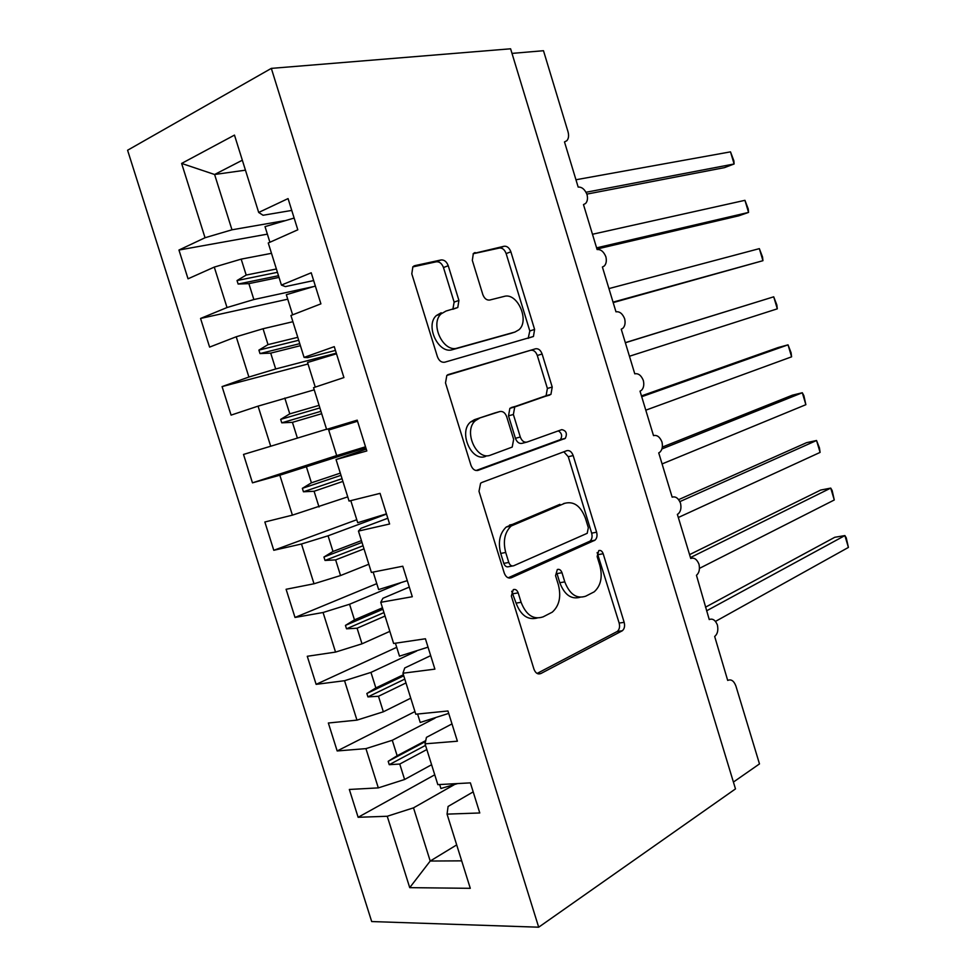 <?xml version="1.0" encoding="UTF-8"?>
<svg xmlns="http://www.w3.org/2000/svg" width="976" height="976" viewBox="0 0 976 976"><rect width="100%" height="100%" fill="white"/><g stroke="black" fill="none" stroke-linecap="round" stroke-linejoin="round"><path stroke-width="1.46" d="M513.291 589.614L511.351 596.019L533.957 669.182C535.543 673.184 537.837 674.636 540.875 673.525L622.31 630.764C624.457 628.873 625.067 626.067 624.164 622.346L603.18 553.734C602.168 551.074 600.691 550.025 598.776 550.586L597.141 556.515L599.874 565.458C602.753 576.975 600.862 585.771 594.201 591.834L585.685 596.202C576.645 599.142 569.679 594.36 564.787 581.867L561.981 572.705C560.919 569.972 559.37 568.898 557.333 569.508L555.551 575.669L558.382 584.868C561.334 596.665 559.309 605.754 552.294 612.147L543.132 616.856C533.53 620.028 526.186 615.173 521.099 602.314L518.183 592.871C517.085 590.053 515.45 588.967 513.291 589.614M448.24 265.728C446.654 261.629 444.263 259.701 441.054 259.958L414.91 265.631L412.86 266.802L411.799 273.829L437.407 356.679C439.029 360.839 441.481 362.682 444.739 362.206L533.445 336.476L534.604 329.412L510.875 251.808C509.374 247.88 507.154 246.013 504.202 246.233L473.336 253.553L472.323 260.372L482.803 294.508C484.352 298.534 486.658 300.376 489.696 300.047L504.104 296.423C517.365 292.178 529.931 320.604 518.939 329.778L515.011 332.023L457.415 348.066C443.494 353.056 429.599 324.081 441.115 313.869L446.008 311.051L457.781 307.513L458.915 300.413L448.24 265.728L443.482 267.546C441.896 263.459 439.505 261.544 436.296 261.788L412.75 266.924M538.691 927.2L735.489 788.901L510.607 48.8L271.328 68.381L127.588 150.243L371.685 921.551L538.691 927.2L271.328 68.381M481.876 482.473L480.595 483.242L478.996 491.294L504.263 573.058C505.849 577.109 508.203 578.683 511.302 577.768L594.982 540.179C596.934 538.349 597.483 535.69 596.604 532.201L573.168 455.56C571.704 451.717 569.557 450.095 566.751 450.705L481.876 482.473M470.944 465.223L445.507 382.921L446.825 375.406L535.58 348.786C538.459 348.371 540.631 350.116 542.119 354.007L552.221 387.057L550.94 394.365L514.73 406.968L513.376 414.495L520.293 437.016C521.843 440.993 524.088 442.677 527.064 442.055L561.786 429.635C566.239 430.623 567.422 433.527 565.336 438.346L478.13 470.347C474.946 471.042 472.555 469.334 470.944 465.223M366.244 449.119L336.049 459.537L366.817 450.949L357.204 420.168L326.606 429.391L313.552 387.667L343.918 377.566L334.268 346.651L304.073 357.399L290.946 315.492L320.909 303.853L311.222 272.792L281.43 285.077L268.254 242.987L297.802 229.799L288.066 198.592L258.689 212.451L263.056 215.257L291.763 210.426M267.375 234.142L178.95 250.039L188.039 278.807L214.281 267.095L227.018 307.538L253.87 299.534L312.857 286.749M271.487 253.321L241.182 259.128L214.281 267.095M733.415 782.069L759.487 763.915L735.941 686.14C733.94 680.845 731.195 678.942 727.693 680.418L714.676 636.474C717.555 634.083 718.458 630.252 717.397 624.982C715.335 620.065 712.614 618.259 709.247 619.565L696.461 575.291C699.182 572.936 700.024 569.24 698.987 564.201C696.913 559.236 694.156 557.333 690.74 558.479L677.368 514.364L678.174 513.876C680.748 511.57 681.516 508.008 680.504 503.189C678.418 498.187 675.624 496.174 672.159 497.162L658.727 452.876L659.813 452.242C662.228 449.985 662.948 446.544 661.96 441.945C659.849 436.894 657.031 434.784 653.505 435.625L640.024 391.156L641.378 390.388C643.648 388.18 644.306 384.873 643.343 380.469C641.22 375.37 638.365 373.161 634.778 373.832L621.248 329.205L622.859 328.302C624.982 326.155 625.579 322.971 624.652 318.762C622.517 313.613 619.626 311.307 615.978 311.82L602.399 267.021L604.266 265.997C606.255 263.91 606.791 260.848 605.889 256.81C603.741 251.625 600.813 249.209 597.117 249.563L583.477 204.594L585.588 203.472C587.442 201.434 587.93 198.494 587.052 194.639C584.892 189.405 581.928 186.88 578.17 187.075L564.494 141.923L566.836 140.715C568.666 138.58 569.057 135.542 567.971 131.589L543.486 50.715L511.997 53.399M287.737 299.193L200.556 318.457L209.608 347.102L236.216 336.769L248.904 377.041L275.683 368.977L336.305 353.166M292.898 321.714L263.044 328.741L236.216 336.769M308.026 363.987L222.077 386.594L231.092 415.117L258.067 406.138L270.706 446.239L326.557 429.208M314.223 389.827L258.067 406.138M336.683 455.56L252.479 482.839L279.831 475.214L292.41 515.145L347.737 496.869M365.829 447.789L279.831 475.214M387.814 518.244L361.022 528.284L358.448 531.078L389.607 524.002L380.054 493.368L349.054 501.066L336.049 459.537M356.777 519.732L273.792 550.293L301.486 543.998L314.016 583.77L340.551 575.547L368.83 564.25M386.52 514.096L328.07 535.812L301.486 543.998M409.298 587.088L382.921 598.276L380.75 602.314L412.299 596.726L402.783 566.226L371.392 572.424L358.448 531.078M376.785 583.648L295.008 617.454L323.068 612.501L335.537 652.09L361.998 643.818L389.839 631.362M400.294 582.989L349.567 604.254L323.068 612.501M430.684 655.64L404.735 667.962L402.942 673.22L434.893 669.133L425.414 638.768L393.633 643.477L380.75 602.314M396.707 647.32L316.126 684.347L344.552 680.711L356.96 720.129L383.348 711.797L410.762 698.182M416.593 651.065L370.965 672.403L344.552 680.711M451.986 723.899L426.451 737.356L425.048 743.834L457.39 741.211L447.96 710.979L415.776 714.212L402.942 673.22M414.946 711.565L337.171 750.959L365.939 748.629L378.31 787.888L349.335 789.462L358.131 817.29L387.24 816.265L409.725 887.648L430.209 861.039L461.685 860.844M435.015 718.153L392.279 740.272L365.939 748.629M473.201 791.865L448.082 806.457L447.057 814.13L479.777 812.971L470.383 782.874L437.834 784.643L425.048 743.834M434.747 774.798L358.131 817.29M454.255 784.692L413.507 807.847L387.24 816.265M245.452 170.178L214.598 174.497L231.971 229.799L284.223 220.735M231.971 229.799L205.033 237.741L178.95 250.039M200.556 318.457L227.018 307.538M281.43 285.077L285.382 286.602L313.65 280.576M222.077 386.594L248.904 377.041M304.073 357.399L307.611 357.643L335.451 350.433M252.479 482.839L243.512 454.438L270.706 446.239M273.792 550.293L264.85 522.001L292.41 515.145M295.008 617.454L286.102 589.284L314.016 583.77M316.126 684.347L307.269 656.287L335.537 652.09M337.171 750.959L328.351 723.009L356.96 720.129M242.341 160.21L214.598 174.497L181.634 163.431L205.033 237.741M181.634 163.431L234.472 135.103L258.689 212.451M447.057 814.13L470.286 888.319L409.725 887.648M279.026 277.391L248.868 283.626L253.87 299.534M241.182 259.128L246.184 275.061L237.034 280.551L238.132 284.04L248.868 283.626M276.391 268.986L246.184 275.061M300.401 345.687L270.706 353.129L275.683 368.977M263.044 328.741L268.022 344.613L258.896 350.116L259.994 353.58L270.706 353.129M297.778 337.318L268.022 344.613M321.702 413.702L292.434 422.34L297.399 438.126M284.809 398.062L289.774 413.861L280.673 419.375L281.759 422.828L292.434 422.34M319.091 405.357L289.774 413.861M342.905 481.424L314.089 491.27L319.018 506.983M306.488 467.077L311.429 482.815L302.353 488.342L303.438 491.782L314.089 491.27M340.307 473.128L311.429 482.815M364.011 548.878L335.634 559.895L340.551 575.547M328.07 535.812L332.999 551.477L323.947 557.015L325.02 560.444L335.634 559.895M361.425 540.606L332.999 551.477M385.044 616.039L357.094 628.227L361.998 643.818M349.567 604.254L354.471 619.858L345.443 625.396L346.517 628.812L357.094 628.227M382.47 607.816L354.471 619.858M405.992 682.932L378.468 696.278L383.348 711.797M370.965 672.403L375.858 687.946L366.854 693.497L367.928 696.888L378.468 696.278M403.417 674.733L375.858 687.946M426.841 749.544L399.757 764.049L404.601 779.495L431.599 764.733M392.279 740.272L397.147 755.741L388.18 761.304L389.241 764.684L399.757 764.049M425.756 740.601L397.147 755.741M404.601 779.495L378.31 787.888M413.507 807.847L430.209 861.039L456.695 844.899M425.536 745.371L389.241 764.684M425.56 741.504L388.18 761.304M404.784 679.113L367.928 696.888M403.747 675.795L366.854 693.497M383.958 612.574L346.517 628.812M382.909 609.244L345.443 625.396M363.048 545.767L325.02 560.444M361.998 542.412L323.947 557.015M342.039 478.679L303.438 491.782M340.99 475.312L302.353 488.342M320.945 411.311L281.759 422.828M319.896 407.931L280.673 419.375M299.766 343.662L259.994 353.58M298.705 340.27L258.896 350.116M278.502 275.732L238.132 284.04M277.44 272.328L237.034 280.551M511.68 591.224L516.072 603.119C520.818 615.38 527.833 620.346 537.129 618.04M580.073 597.275C571.216 599.654 564.457 594.799 559.797 582.721L556.991 573.583L561.981 572.705M537.105 673.44L617.296 631.448C619.431 629.557 620.053 626.763 619.15 623.054L597.141 552.575M508.191 577.804L590.029 541.131C591.993 539.301 592.53 536.641 591.663 533.164L568.276 456.744L563.835 451.79M508.789 562.444C509.899 565.275 511.534 566.385 513.693 565.763L587.198 533.311L588.333 527.735L585.441 518.293C580.757 506.007 573.888 501.005 564.823 503.287L511.168 526.003C504.653 532.323 502.835 541.143 505.714 552.465L508.789 562.444L503.799 563.384C504.909 566.202 506.544 567.3 508.703 566.678L512.473 565.982M563.628 503.543L564.823 503.287M503.799 563.384L500.725 553.429C497.858 542.131 499.688 533.347 506.215 527.04L559.895 504.348M447.74 374.723L535.58 348.786M526.43 442.213L522.172 443.311C519.195 443.934 516.951 442.262 515.413 438.297L508.508 415.837L509.862 408.334L546.096 395.731L547.39 388.436L537.3 355.484C535.824 351.604 533.64 349.872 530.761 350.286M476.056 470.517L560.456 439.578C562.53 436.065 561.834 433.161 558.37 430.855M479.35 418.314L475.471 420.607C462.929 430.721 476.508 461.306 490.684 455.072L512.205 447.081L513.657 439.359L506.703 416.728C505.153 412.726 502.86 411.006 499.81 411.555L474.47 419.68L470.591 421.974C458.049 432.063 471.603 462.551 485.78 456.329M495.259 412.836L499.81 411.555M474.47 419.68L494.93 412.921M452.864 309.319L454.133 302.121L443.482 267.546M441.213 312.747L436.321 315.565C424.792 325.764 438.675 354.63 452.596 349.64L457.415 348.066M510.948 333.353L452.596 349.64M528.175 338.379L529.809 330.974L506.141 253.589C504.641 249.661 502.42 247.806 499.468 248.026L473.14 253.76M705.502 607.182L834.761 537.288L844.887 535.58L846.241 537.813L848.412 547.426L844.887 535.58L706.6 610.817M848.412 547.426L715.457 621.419M457.707 783.557L440.896 788.486L439.664 784.545M689.568 554.624L820.67 490.062L830.735 488.098L832.162 490.562L834.273 499.98L830.735 488.098L690.459 557.564M834.273 499.98L699.45 568.374M448.704 713.395L420.229 722.46L417.594 714.029M678.625 499.651L806.53 442.689L816.546 440.493L819.45 447.911L820.096 452.4L816.546 440.493L679.845 501.627M820.096 452.4L678.32 517.5M428.037 647.161L399.477 656.153L395.426 643.208M662.326 447.081L792.353 395.195L802.309 392.742L803.87 395.646L805.871 404.686L802.309 392.742L661.923 448.936M805.871 404.686L662.082 463.929M407.285 580.647L378.639 589.577L373.161 572.082M641.464 395.902L778.14 347.541L788.035 344.845L791.085 352.751L791.597 356.826L788.035 344.845L641.708 396.72M791.597 356.826L645.795 410.176M386.447 513.852L357.704 522.721L350.799 500.639M625.323 342.649L773.712 296.814L776.835 304.963L777.299 308.831L773.712 296.814L625.348 342.747M777.299 308.831L629.447 356.252M357.545 421.242L328.692 430.013L357.533 421.217M365.512 446.801L336.696 455.597L328.692 430.013M613.184 302.597L762.939 260.69L759.352 248.636L608.939 288.591M759.352 248.636L762.549 257.03L762.939 260.69L613.05 302.145M336.5 353.788L307.55 362.499L315.26 387.106M596.958 249.039L738.82 215.806L748.555 212.414L744.944 200.324L592.481 234.264M744.944 200.324L748.226 208.962L748.555 212.414L596.592 247.867M315.358 286.066L286.334 294.703L292.641 314.833M586.869 194.114L724.448 167.64L734.111 163.98L730.499 151.853L575.95 179.755M730.499 151.853L733.854 160.747L734.111 163.98L586.003 192.272M294.142 218.051L265.021 226.627L269.913 242.255M516.072 603.119L521.099 602.314M559.797 582.721L564.787 581.867M598.227 554.636L603.18 553.734M619.15 623.054L624.164 622.346M616.881 631.692L621.907 631.008M538.13 673.855L540.875 673.525M513.169 593.713L518.183 592.871M568.276 456.744L573.168 455.56M591.663 533.164L596.604 532.201M589.297 541.57L594.25 540.619M509.435 578.097L511.302 577.768M509.557 525.027L514.511 523.99M500.725 553.429L505.714 552.465M537.3 355.484L542.119 354.007M547.39 388.436L552.221 387.057M544.889 396.439L549.732 395.073M511.18 407.565L516.048 406.199M508.508 415.837L513.376 414.495M515.413 438.297L520.293 437.016M559.712 440.017L564.592 438.785M477.313 470.542L478.13 470.347M454.133 302.121L458.915 300.413M510.204 333.597L515.011 332.023M474.141 252.918L475.129 252.552M499.468 248.026L504.202 246.233M506.141 253.589L510.875 251.808M529.809 330.974L534.604 329.412M413.763 266.082L414.91 265.631M436.296 261.788L441.054 259.958M617.296 631.448L622.31 630.764M590.029 541.131L594.982 540.179M506.215 527.04L511.168 526.003M546.096 395.731L550.94 394.365M509.862 408.334L514.73 406.968M560.456 439.578L565.336 438.346M470.591 421.974L475.471 420.607M452.998 309.209L457.781 307.513M436.321 315.565L441.115 313.869M528.638 338.013L533.445 336.476"/></g></svg>
